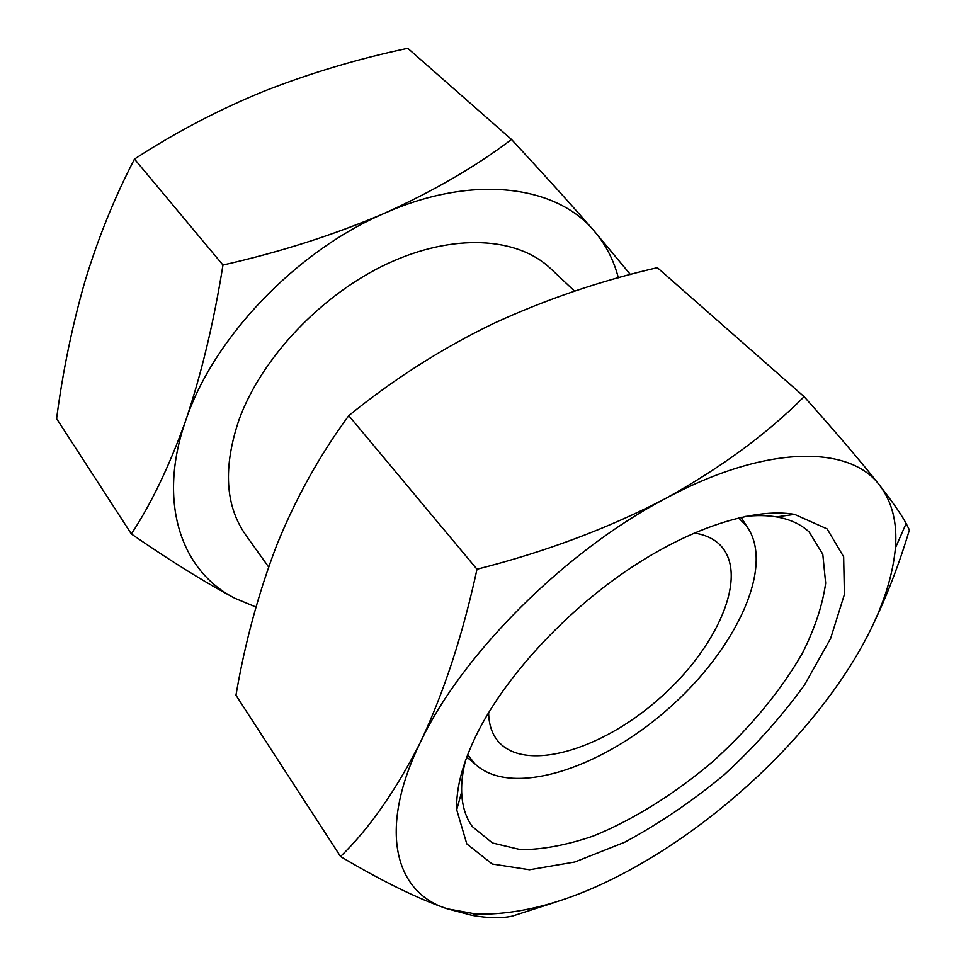 <?xml version="1.0" encoding="UTF-8"?>
<svg xmlns="http://www.w3.org/2000/svg" width="966" height="966" viewBox="0 0 966 966"><rect width="100%" height="100%" fill="white"/><g stroke="black" fill="none" stroke-linecap="round" stroke-linejoin="round"><path stroke-width="1.45" d="M872.503 625.787C886.86 596.07 899.153 564.132 909.404 529.972L906.144 523.451C901.773 515.18 892.995 502.537 879.797 485.524C861.962 462.847 836.737 433.239 804.123 396.676C767.004 433.951 720.745 467.93 665.357 498.601C608.495 528.245 545.705 551.779 476.999 569.228C462.799 634.783 443.925 692.477 420.379 742.335C377.38 830.446 395.154 892.789 447.27 908.801L476.407 914.114C529.923 915.273 589.562 895.615 655.334 855.164C731.383 808.349 803.567 739.026 848.8 668.231C876.355 625.195 891.908 585.07 895.446 547.843C897.414 522.799 892.198 502.03 879.797 485.524C850.165 444.964 766.4 444.227 665.357 498.601C564.808 551.188 461.289 655.153 420.379 742.335C395.903 790.55 369.29 828.623 340.539 856.528C382.391 881.378 417.964 898.803 447.27 908.801L472.024 915.357C488.41 918.243 501.897 918.473 512.499 916.046L553.916 902.703M340.539 856.528L235.958 695.242C244.869 643.054 258.453 593.076 276.687 545.307C295.644 498.432 319.674 455.215 348.762 415.67C393.56 379.227 441.691 348.545 493.167 323.646C545.5 299.496 600.236 280.84 657.363 267.667L804.123 396.676M618.325 277.797C613.772 260.108 605.706 244.495 594.126 230.959C556.452 185.581 473.437 173.747 384.54 213.257C295.801 251.148 212.846 338.583 185.714 420.572C201.447 373.927 213.86 322.076 222.965 265.022C280.756 251.933 334.61 234.69 384.54 213.257C433.662 191.039 475.972 166.43 511.497 139.454L407.797 48.3C358.41 58.709 310.581 72.969 264.31 91.082C218.485 109.834 175.22 132.499 134.491 159.064C114.483 197.487 97.904 238.505 84.73 282.12C72.088 326.399 62.705 371.91 56.596 418.652L131.364 533.957C151.227 503.854 169.34 466.071 185.714 420.572C156.83 503.105 181.729 571.534 235.016 598.328L255.978 607.034M235.016 598.328C204.985 582.401 170.439 560.944 131.364 533.957M511.497 139.454C544.486 175.051 572.029 205.553 594.126 230.959L630.4 274.501M488.627 712.642C488.808 723.812 491.658 732.977 497.164 740.125C523.198 773.259 599.971 750.944 658.353 699.432C717.219 648.464 749.592 575.374 720.238 545.138C713.886 538.726 705.192 534.681 694.143 533.003M467.689 754.663L474.692 763.647C510.471 797.988 599.584 769.298 667.301 709.672C735.452 650.541 775.807 566.064 746.549 526.023L738.579 517.873M465.455 760.689C462.617 772.063 461.35 782.532 461.651 792.072C462.171 805.994 465.745 817.514 472.362 826.606L492.455 842.968L520.746 849.694C542.928 849.585 567.175 844.996 593.474 835.952C633.587 819.627 674.86 793.762 712.715 761.631C750.256 727.724 780.13 691.656 802.323 653.402C814.809 628.54 822.585 605.139 825.664 583.162L822.79 554.23L809.267 532.133C801.128 524.357 790.2 519.273 776.471 516.895C767.052 515.313 756.511 515.18 744.858 516.472M477.651 732.421C462.907 762.053 455.928 787.821 456.713 809.737L466.795 843.886L492.213 864.002L529.489 869.762L574.855 861.998L624.628 842.255C658.884 823.865 692.067 801.369 724.198 774.756C754.857 746.489 781.591 716.603 804.4 685.111L830.627 638.429L844.393 594.513L843.656 556.802L827.125 528.921L794.632 514.371C754.325 507.367 690.4 527.424 626.862 570.52C563.383 613.676 505.786 676.719 477.651 732.421M574.589 291.14L550.523 268.488C517.595 237.129 453.67 232.794 387.487 263.658C321.388 294.449 261.291 358.181 239.013 419.836C222.965 467.399 225.199 505.761 245.702 534.935L268.608 566.945M134.491 159.064L222.965 265.022M476.999 569.228L348.762 415.67M476.407 914.114L472.036 915.382M895.446 547.843L906.156 523.463M746.549 526.023L741.139 517.269M474.692 763.647L466.759 757.115M789.898 513.683L791.13 514.854M461.651 792.072L456.713 809.737M776.471 516.895L794.632 514.371"/></g></svg>
